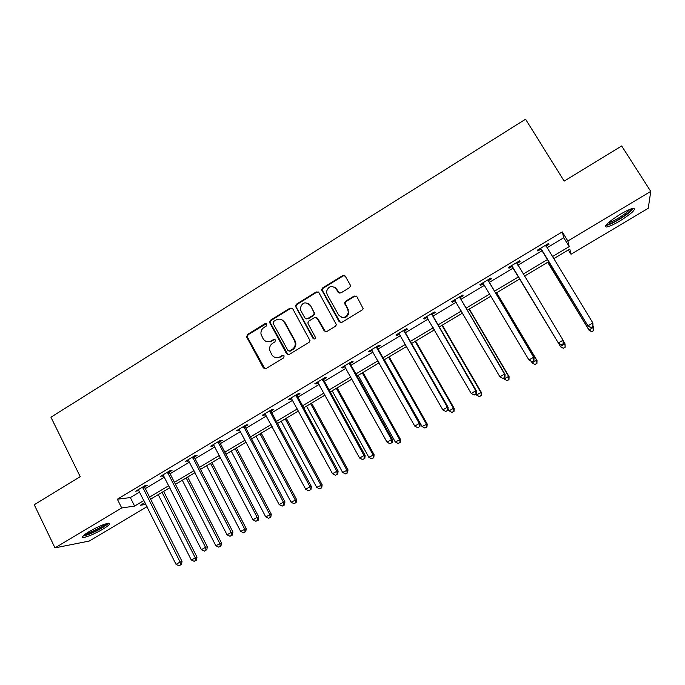 <?xml version="1.0" encoding="UTF-8"?>
<svg xmlns="http://www.w3.org/2000/svg" width="685" height="685" viewBox="0 0 685 685"><rect width="100%" height="100%" fill="white"/><g stroke="black" fill="none" stroke-linecap="round" stroke-linejoin="round"><path stroke-width="1.03" d="M266.782 324.125L264.975 323.654L247.482 334.485L246.763 337.2L263.357 367.931L265.943 368.641L283.624 357.861L284.138 355.943L282.314 355.455L280.019 356.851C276.603 358.495 273.829 357.741 271.705 354.607L269.59 349.855C269.333 347.055 270.352 344.863 272.639 343.296L274.925 341.901L275.43 339.983L273.615 339.503L271.337 340.907C267.938 342.551 265.181 341.815 263.066 338.707L260.994 334.126C260.677 331.275 261.679 329.048 263.999 327.439L266.277 326.034L266.782 324.125M266.362 323.662L248.158 334.674L247.242 336.849L264.958 368.915M283.599 355.412L280.019 356.851M274.95 339.486L271.337 340.907M619.925 220.938C613.623 224.637 609.128 226.658 606.422 227.018C603.776 226.093 608.323 221.889 620.088 214.396C626.441 210.672 630.971 208.625 633.659 208.274C636.202 209.31 631.621 213.54 619.925 220.938M102.981 529.12C94.376 534.009 87.8 536.817 83.262 537.545C81.095 537.34 83.039 535.37 89.076 531.637C97.784 526.697 104.377 523.879 108.846 523.177C110.996 523.409 109.043 525.395 102.981 529.12M349.47 287.657L350.446 286.116L350.206 284.883L345.3 276.226L342.628 275.575L322.558 288L321.573 289.704L339.161 321.693L341.841 322.378L362.125 310.014L363.101 308.567L356.894 296.682L354.196 296.006L345.531 301.323L344.546 302.881L347.732 309.32L348.374 312.651C346.002 318.097 342.74 318.85 338.57 314.92L327.147 294.541L326.48 291.639C328.612 285.893 331.865 284.986 336.241 288.933L338.15 292.315L340.83 292.983L349.47 287.657M147.052 506.66L89.307 541.039L54.988 547.872L34.25 504.742L80.222 476.674L50.938 417.216L525.575 119.207L564.166 181.123L621.689 145.991L650.75 191.406L648.25 208.283L571.025 254.255L569.8 249.1L553.626 258.75M54.988 547.872L121.707 507.953L134.602 506.078L143.953 500.495M546.947 247.824L563.755 237.755L562.257 231.898L117.358 499.211L121.707 507.953M562.257 231.898L567.865 241L650.75 191.406M292.718 308.764L290.106 308.096L270.481 320.246L269.53 322.267L286.57 353.768L289.181 354.47L309.029 342.38L310.014 340.616L292.718 308.764M296.382 304.208L316.222 291.921L318.867 292.589L336.412 324.69L335.427 326.283L326.822 331.531L324.159 330.838L317.164 318.26L314.518 317.583L308.867 321.059L307.882 322.841L308.13 323.808L315.545 337.611C315.014 339.152 314.167 339.392 313.002 338.339L295.398 306.067L296.382 304.208L296.965 304.457L316.778 292.195L316.222 291.921M117.358 499.211L130.347 497.567L139.672 491.976M145.314 488.593L164.486 477.103M170.068 473.755L189.565 462.067M195.079 458.762L214.919 446.868M220.373 443.597L240.546 431.507M245.941 428.271L266.465 415.966M271.782 412.781L292.666 400.263M297.915 397.112L319.167 384.379M324.339 381.271L345.959 368.316M351.054 365.259L373.051 352.073M378.077 349.059L400.451 335.641M405.4 332.679L428.168 319.03M433.031 316.119L456.201 302.222M460.979 299.362L484.56 285.225M489.253 282.417L513.245 268.032M517.877 265.258L542.118 250.719M144.698 486.838L147.258 485.305L145.186 485.528L135.69 491.222L138.849 490.349M169.443 471.999L172.021 470.449L170.051 470.604L160.453 476.358L163.647 475.476M194.446 456.998L197.057 455.431L195.182 455.516L185.489 461.339L188.718 460.431M219.722 441.834L222.368 440.249L220.596 440.267L210.792 446.149L212.598 446.106L214.054 445.233M245.281 426.498L247.944 424.897L246.283 424.846L236.376 430.796L238.072 430.822L239.673 429.863M243.817 427.38L244.785 426.798M271.114 411L273.812 409.382L272.262 409.253L262.235 415.273L263.828 415.367L265.583 414.322M269.762 411.813L270.652 411.274M297.239 395.331L299.962 393.695L298.523 393.498L288.385 399.578L289.875 399.749L291.767 398.61M323.645 379.481L326.402 377.829L325.075 377.555L314.826 383.711L316.205 383.951L318.251 382.718M350.352 363.461L353.143 361.791L351.936 361.44L341.567 367.665L342.825 367.982L345.026 366.655M377.358 347.261L380.184 345.565L379.088 345.146L368.607 351.431L369.746 351.825L372.109 350.412M404.672 330.872L407.524 329.16L406.556 328.663L395.956 335.025L396.975 335.496L399.501 333.98M432.295 314.304L435.18 312.574L434.333 311.983L423.613 318.422L424.503 318.979L427.2 317.36M460.234 297.538L463.146 295.792L462.435 295.124L451.586 301.631L452.357 302.265L455.217 300.552M488.491 280.585L491.445 278.821L490.854 278.067L479.885 284.652L480.519 285.371L483.464 283.607M517.072 263.442L520.061 261.644L519.607 260.805L508.51 267.467L509.015 268.272L511.986 266.491M545.996 246.086L549.01 244.28L548.694 243.355L537.468 250.093L537.836 250.984L540.85 249.177M335.813 288.282L335.496 287.717M310.211 305.39L309.654 304.388M289.001 351.131L290.312 351.097L292.735 349.615C294.841 348.211 295.877 346.225 295.86 343.647L295.072 340.847L284.669 321.95M568.379 249.948L571.025 254.255M144.963 502.516L140.399 505.239L145.931 504.434M548.779 261.636L524.445 276.158M563.361 348.263L565.091 347.047L563.361 348.263L560.69 346.875L519.795 278.923L495.726 293.291M491.017 296.1L467.35 310.211M462.555 313.071L439.308 326.942M434.427 329.853L411.574 343.485M406.616 346.439L384.157 359.839M379.122 362.844L357.048 376.005M351.936 379.062L330.238 392M325.05 395.091L303.729 407.815M298.463 410.949L277.511 423.45M272.176 426.635L251.575 438.922M246.172 442.142L225.93 454.224M220.459 457.486L200.559 469.353M195.019 472.659L175.463 484.321M169.854 487.669L150.631 499.134M552.35 256.661L569.201 246.6L567.865 241M149.613 497.122L168.827 485.648M174.427 482.3L193.975 470.629M199.506 467.324L219.397 455.456M224.868 452.186L245.102 440.104M250.496 436.884L271.08 424.597M276.415 421.412L297.358 408.902M302.616 405.768L323.928 393.044M329.108 389.945L350.788 376.998M355.9 373.95L377.957 360.781M382.992 357.775L405.434 344.375M410.392 341.413L433.228 327.781M438.109 324.87L461.339 310.999M466.134 308.139L489.784 294.019M494.484 291.211L518.545 276.843M523.186 274.068L547.503 259.546M130.347 497.567L134.602 506.078M563.755 237.755L569.201 246.6M137.796 490.982L137.402 490.195M162.465 476.186L162.062 475.39M187.399 461.228L186.988 460.431M212.598 446.106L212.187 445.31M238.072 430.822L237.652 430.026M263.828 415.367L263.408 414.571M289.875 399.749L289.438 398.944M316.205 383.951L315.759 383.146M342.825 367.982L342.38 367.177M369.746 351.825L369.292 351.02M396.975 335.496L396.512 334.682M424.503 318.979L424.041 318.165M452.357 302.265L451.877 301.46M480.519 285.371L480.039 284.558M520.061 261.644L519.564 260.831M509.015 268.272L508.527 267.458M549.01 244.28L548.514 243.458M267.004 341.678L271.962 341.079M275.884 357.656L280.636 356.996M292.075 308.079L290.705 308.327L271.114 320.46L270.164 322.481L288.068 354.744M273.606 321.496L273.092 323.406L287.88 350.446L289.712 350.943L292.135 349.453C294.242 348.048 295.286 346.062 295.269 343.476L294.481 340.676L284.326 322.173C282.186 319.064 279.411 318.345 276.012 320.015L273.606 321.496M284.326 322.173L281.415 319.535M318.319 291.973L316.778 292.195M316.487 317.557L317.72 318.482L325.443 331.788M296.965 304.457L295.988 306.306L296.237 307.188L314.047 339.015M309.945 305.279C305.356 301.289 302.136 302.325 300.287 308.378L300.946 310.836L304.902 317.977L307.531 318.653L313.182 315.177L314.167 313.439L313.918 312.428L310.51 305.519L307.856 303.25M306.161 318.91L307.531 318.653M310.51 305.519L314.723 313.67L313.739 315.408L308.104 318.876M334.485 287.101L336.763 289.207L339.195 293.18M341.233 317.206C345.146 318.405 347.689 316.967 348.87 312.882L347.732 309.32M356.371 296.091L354.676 296.271L346.028 301.571L345.052 303.138L348.228 309.551M344.872 275.704L343.134 275.875L323.106 288.274L322.121 289.969L340.351 322.609M158.218 494.604L191.269 559.919L196.997 557.128L163.638 491.376M195.679 560.399L194.12 561.306L196.407 560.184L195.679 560.399L195.182 557.65L162.062 492.318M194.12 561.306L191.269 559.919M196.997 557.128L196.407 560.184M142.617 487.061L180.095 562.017L176.054 564.354L138.25 489.689M144.595 485.879L144.946 487.857L182.039 561.452L180.095 562.017L180.635 564.851L179.016 565.793L180.635 564.851M181.405 564.62L182.039 561.452M176.054 564.354L179.016 565.793M107.245 523.426C104.634 526.414 98.768 529.847 89.632 533.743L83.87 535.19M85.702 533.803L89.649 532.553C96.294 529.813 101.44 526.979 105.079 524.059M82.859 536.141L88.776 534.437C98.083 530.533 104.685 526.782 108.59 523.194M631.895 208.642C631.031 210.869 626.749 214.362 619.052 219.114C612.673 222.831 608.554 224.569 606.713 224.312L606.67 224.295M608.177 222.839C610.489 222.325 613.94 220.733 618.504 218.035C624.129 214.61 627.922 211.716 629.892 209.362M605.66 225.553C608.357 225.194 612.818 223.182 619.043 219.525C626.612 214.902 631.433 211.151 633.505 208.283M182.296 480.245L215.826 545.714L221.503 542.965L187.656 477.051M220.262 546.202L218.678 547.118L220.947 546.013L220.262 546.202L219.782 543.428L186.174 477.933M218.678 547.118L215.826 545.714M221.503 542.965L220.947 546.013M206.622 465.731L240.641 531.363L246.266 528.649L211.922 462.572M245.093 531.86L243.492 532.784L245.744 531.697L245.093 531.86L244.648 529.051L210.543 463.394M243.492 532.784L240.641 531.363M246.266 528.649L245.744 531.697M167.457 472.153L205.5 547.298L201.416 549.67L163.039 474.808M169.332 471.032L169.692 473.018L207.349 546.801L205.5 547.298L206.014 550.175L204.378 551.117L206.014 550.175M206.75 549.969L207.349 546.801M201.416 549.67L204.378 551.117M192.562 457.083L231.188 532.425L227.052 534.814L188.101 459.763M194.334 456.022L194.703 458.017L232.926 531.988L231.188 532.425L231.676 535.327L230.014 536.287L231.676 535.327M232.369 535.148L232.926 531.988M227.052 534.814L230.014 536.287M231.205 451.072L265.729 516.858L271.286 514.178L236.445 447.947M270.198 517.363L268.58 518.297L270.798 517.218L270.198 517.363L269.77 514.521L235.169 448.709M268.58 518.297L265.729 516.858M271.286 514.178L270.798 517.218M256.053 436.251L291.082 502.199L296.579 499.562L261.225 433.16M295.569 502.713L293.933 503.655L296.125 502.593L295.569 502.713L295.175 499.836L260.06 433.862M293.933 503.655L291.082 502.199M296.579 499.562L296.125 502.593M281.167 421.275L316.71 487.386L322.147 484.783L286.27 418.227M321.214 487.9L319.561 488.85L321.727 487.806L321.214 487.9L320.845 484.997L285.208 418.86M319.561 488.85L316.71 487.386M322.147 484.783L321.727 487.806M217.95 441.851L257.166 517.38L252.979 519.804L213.429 444.565M219.611 440.857L219.971 442.844L258.793 517.012L257.166 517.38L257.611 520.317L255.942 521.285L257.611 520.317M218.198 442.87L219.979 442.861L218.207 442.887M258.262 520.172L258.793 517.012M252.979 519.804L255.942 521.285M243.612 426.455L283.427 502.173L279.197 504.622L239.039 429.195M245.161 425.522L245.547 427.534L284.943 501.865L283.427 502.173L283.847 505.145L282.16 506.121L283.847 505.145M284.455 505.016L284.943 501.865M279.197 504.622L282.16 506.121M269.556 410.88L309.98 486.787L305.707 489.27L264.941 413.654M270.995 410.015L271.38 412.036L311.384 486.555L309.98 486.787L310.373 489.801L308.661 490.794L310.373 489.801M310.939 489.706L311.384 486.555M305.707 489.27L308.661 490.794M306.546 406.136L342.611 472.402L347.989 469.841L311.589 403.123M347.132 472.933L345.463 473.892L347.612 472.864L347.132 472.933L346.79 469.987L310.639 403.696M345.463 473.892L342.611 472.402M347.989 469.841L347.612 472.864M295.783 395.142L336.832 471.237L332.508 473.746L291.116 397.942M297.11 394.337L297.513 396.367L338.125 471.074L336.832 471.237L337.2 474.285L335.47 475.287L337.2 474.285M337.714 474.217L338.125 471.074M332.508 473.746L335.47 475.287M332.191 390.835L368.804 457.263L374.113 454.737L337.166 387.864M373.334 457.794L371.647 458.77L373.77 457.751L373.334 457.794L373.025 454.823L336.335 388.361M371.647 458.77L368.804 457.263M374.113 454.737L373.77 457.751M322.31 379.216L363.992 455.508L359.625 458.042L317.592 382.05M323.525 378.488L323.928 380.526L365.156 455.422L363.992 455.508L364.326 458.59L362.579 459.601L364.326 458.59M364.797 458.548L365.156 455.422M359.625 458.042L362.579 459.601M358.127 375.363L395.279 441.953L400.519 439.47L363.033 372.443M399.826 442.493L398.122 443.478L400.22 442.484L399.552 439.487L362.305 372.871M398.122 443.478L395.279 441.953M400.519 439.47L400.22 442.484M349.127 363.118L391.46 439.599L387.042 442.159L344.358 365.987M350.223 362.468L350.634 364.506L392.505 439.582L391.46 439.599L391.76 442.715L389.996 443.743L391.76 442.715M392.18 442.707L392.505 439.582M387.042 442.159L389.996 443.743M342.945 275.413L343.142 275.867L342.628 275.575M384.336 359.728L422.046 426.481L427.217 424.041L389.174 356.842M426.618 427.02L424.888 428.022L426.952 427.038L426.361 423.981L388.566 357.21M424.888 428.022L422.046 426.481M427.217 424.041L426.952 427.038M376.253 346.841L419.246 423.51L414.776 426.104L371.433 349.735M377.229 346.259L377.649 348.305L420.162 423.57L419.246 423.51L419.511 426.669L417.73 427.705L419.511 426.669M419.879 426.686L420.162 423.57M414.776 426.104L417.73 427.705M448.024 408.919L449.112 410.829L453.479 408.303L454.215 408.431L415.598 341.087M453.693 411.385L451.954 412.387L453.992 411.428L453.479 408.303L415.11 341.37M451.954 412.387L449.112 410.829M454.215 408.431L453.992 411.428M403.688 330.375L447.348 407.233L442.827 409.853L398.807 333.304M404.535 329.87L404.963 331.925L448.144 407.369L447.348 407.233L447.588 410.426L445.772 411.479L447.588 410.426M447.904 410.478L448.144 407.369M442.827 409.853L445.772 411.479M476.024 394.217L476.477 395.005L480.896 392.454L481.504 392.651L442.313 325.144M481.084 395.562L479.312 396.581L481.324 395.639L480.896 392.454L441.945 325.366M479.312 396.581L476.477 395.005M481.504 392.651L481.324 395.639M431.439 313.73L475.775 390.767L471.203 393.421L426.498 316.693M432.158 313.293L432.595 315.357L476.443 390.989L475.775 390.767L475.981 394.003L474.148 395.065L475.981 394.003M476.246 394.08L476.443 390.989M471.203 393.421L474.148 395.065M503.689 378.214L504.151 379.002L508.612 376.425L509.101 376.699L469.319 309.038M508.767 379.576L506.986 380.603L508.964 379.678L508.612 376.425L469.079 309.175M506.986 380.603L504.151 379.002M509.101 376.699L508.964 379.678M459.498 296.879L504.537 374.113L499.904 376.793L454.506 299.876M460.089 296.528L460.534 298.6L505.068 374.412L504.537 374.113L504.708 377.384L502.858 378.454L504.708 377.384M455.114 300.407L454.455 299.91M504.913 377.495L505.068 374.412M499.904 376.793L502.858 378.454M531.277 361.38L532.134 362.819L536.655 360.216L537.014 360.567L496.634 292.743M536.775 363.401L534.968 364.446L536.92 363.538L536.655 360.216L496.522 292.812M535.113 364.574L532.519 363.161L534.968 364.446M537.014 360.567L536.92 363.538M532.057 361.8L533.923 360.721L532.057 361.8L528.948 359.976L482.839 282.879M531.894 361.654L528.948 359.976L533.641 357.262L534.026 357.638L488.799 281.655L488.345 279.574M487.891 279.848L533.641 357.262L533.769 360.575M483.704 283.787L482.642 282.991M533.923 360.721L534.026 357.638M519.795 278.923L560.441 346.456L565.005 343.819L563.318 341.027M560.69 346.875L563.267 348.1M565.091 347.047L565.005 343.819L565.185 347.209M512.303 266.456L558.609 343.408L511.498 265.677M561.28 344.658L558.335 342.954L563.079 340.205L563.275 343.742L561.28 344.658L563.275 343.742M516.61 262.612L563.079 340.205L563.173 343.562M512.782 267.27L511.156 265.883M516.927 262.423L517.244 264.213M558.609 343.408L561.383 344.838M547.675 262.304L589.186 330.401L589.066 329.905L593.681 327.233L592.97 326.069M547.803 262.218L589.066 329.905L591.934 331.763L593.741 330.495L591.891 331.566M593.741 330.495L593.784 327.747L593.775 330.701M591.934 331.763L589.186 330.401M541.304 249.057L588.201 326.274L540.491 248.278M591.009 327.464L588.072 325.735L592.867 322.952L592.97 326.565L591.009 327.464L592.97 326.565M545.662 245.17L592.867 322.952L592.927 326.351M541.655 249.957L540.003 248.569M545.834 245.067L546.031 246.317M588.201 326.274L591.052 327.678M265.617 323.859L264.975 323.654M282.922 355.601L282.314 355.455M274.24 339.683L273.615 339.503M263.999 368.059L263.357 367.931M247.431 337.38L246.763 337.2M248.158 334.674L247.482 334.485M287.178 353.922L286.57 353.768M270.387 323.183L269.753 322.969M271.114 320.46L270.481 320.246M290.705 308.327L290.106 308.096M290.312 351.097L289.712 350.943M292.735 349.615L292.135 349.453M295.072 340.847L294.481 340.676M324.699 331.035L324.159 330.838M317.72 318.482L317.164 318.26M313.567 338.518L313.002 338.339M296.237 307.188L295.646 306.949M313.739 315.408L313.182 315.177M314.475 312.66L313.918 312.428M338.664 292.581L338.15 292.315M336.763 289.207L336.241 288.933M345.291 304.345L344.786 304.097M346.028 301.571L345.531 301.323M354.676 296.271L354.196 296.006M339.674 321.907L339.161 321.693M322.37 291.022L321.83 290.757M323.106 288.274L322.558 288M142.651 487.369L144.732 487.146M142.865 488.088L144.946 487.857M167.491 472.47L169.478 472.308M167.705 473.181L169.692 473.018M192.605 457.4L194.48 457.306M192.819 458.119L194.703 458.017M217.984 442.167L219.765 442.142M243.646 426.764L245.316 426.815M243.869 427.491L245.547 427.534M269.59 411.197L271.157 411.308M269.822 411.925L271.38 412.036M295.826 395.459L297.281 395.639M296.057 396.187L297.513 396.367M322.352 379.541L323.688 379.798M322.584 380.269L323.928 380.526M349.17 363.444L350.395 363.778M349.418 364.172L350.634 364.506M376.296 347.167L377.401 347.578M376.544 347.894L377.649 348.305M403.73 330.701L404.715 331.197M403.987 331.437L404.963 331.925M431.481 314.047L432.338 314.62M431.738 314.792L432.595 315.357M459.549 297.204L460.277 297.864M459.806 297.949L460.534 298.6M487.934 280.174L488.533 280.91M488.199 280.918L488.799 281.655M483.105 283.076L483.687 283.753M516.653 262.937L517.124 263.768M511.763 265.874L512.252 266.688M545.714 245.504L545.979 246.24M540.765 248.475L541.116 249.374M247.242 336.849L246.566 336.669M270.164 322.481L269.53 322.267M295.86 343.647L295.269 343.476M314.723 313.67L314.167 313.439M295.988 306.306L295.398 306.067M348.87 312.882L348.374 312.651M345.052 303.138L344.546 302.881M322.121 289.969L321.573 289.704M243.749 427.2L245.418 427.243M269.616 411.351L271.183 411.471"/></g></svg>
